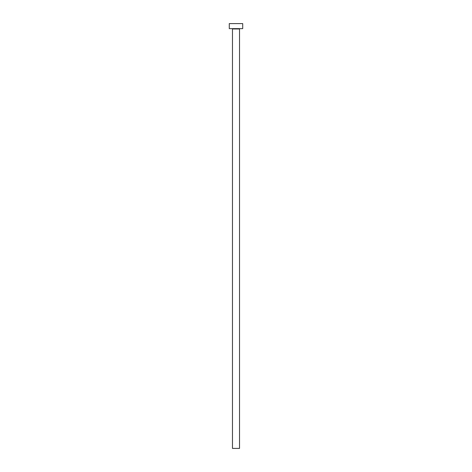 <?xml version="1.0" encoding="UTF-8"?>
<svg xmlns="http://www.w3.org/2000/svg" width="472" height="472" viewBox="0 0 472 472"><rect width="100%" height="100%" fill="white"/><g stroke="black" fill="none" stroke-linecap="round" stroke-linejoin="round"><path stroke-width="0.71" d="M239.528 28.975L232.472 28.975L232.472 448.4L239.528 448.4L239.528 28.975A0.336 0.336 0 0 1 239.864 28.639M232.472 28.975A0.336 0.336 0 0 0 232.135 28.639M242.714 28.639L229.286 28.639L229.286 23.6L242.714 23.6L242.714 28.639"/></g></svg>
